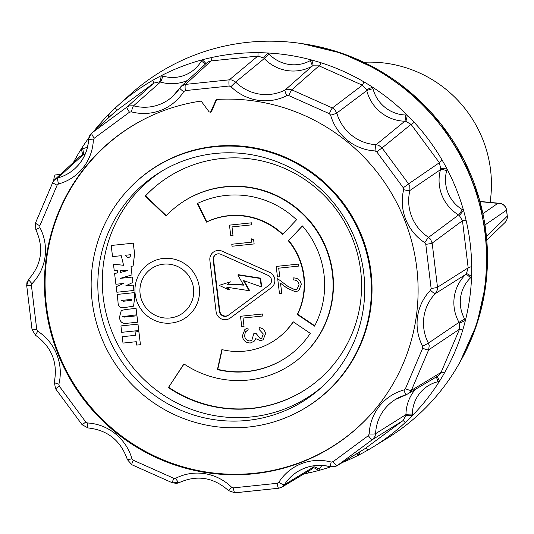 <?xml version="1.0" encoding="UTF-8"?>
<svg xmlns="http://www.w3.org/2000/svg" width="534" height="534" viewBox="0 0 534 534"><rect width="100%" height="100%" fill="white"/><g stroke="black" fill="none" stroke-linecap="round" stroke-linejoin="round"><path stroke-width="0.8" d="M490.092 202.406A120.951 118.688 -126.8 0 0 363.794 62.278M373.099 446.971L387.257 438.254A215.462 211.437 -126.8 0 0 477.85 198.354A215.462 211.437 -126.8 0 0 271.305 41.178A215.462 211.437 -126.8 0 0 129.962 94.698L117.613 105.825A213.954 209.949 53.2 0 1 152.584 80.414A213.954 209.949 53.2 0 1 161.261 75.681A213.954 209.949 53.2 0 1 202.179 59.848A213.954 209.949 53.2 0 1 211.804 57.498A213.954 209.949 53.2 0 1 257.962 52.686A213.954 209.949 53.2 0 1 267.908 52.993A213.954 209.949 53.2 0 1 311.596 59.995A213.954 209.949 53.2 0 1 321.181 62.825A213.954 209.949 53.2 0 1 363.968 81.902A213.954 209.949 53.2 0 1 372.518 87.162A213.954 209.949 53.2 0 1 407.262 115.13A213.954 209.949 53.2 0 1 414.244 122.373A213.954 209.949 53.2 0 1 442.199 160.233A213.954 209.949 53.2 0 1 447.065 169.044A213.954 209.949 53.2 0 1 463.559 210.476A213.954 209.949 53.2 0 1 466.069 220.195A213.954 209.949 53.2 0 1 471.696 266.693A213.954 209.949 53.2 0 1 471.569 276.685A213.954 209.949 53.2 0 1 465.388 320.487A213.954 209.949 53.2 0 1 462.751 330.072A213.954 209.949 53.2 0 1 444.548 372.752A213.954 209.949 53.2 0 1 439.469 381.256A213.954 209.949 53.2 0 1 412.275 415.686A213.954 209.949 53.2 0 1 405.193 422.574A213.954 209.949 53.2 0 1 373.099 446.971A213.954 209.949 53.2 0 1 368.033 449.995A213.954 209.949 53.2 0 1 359.362 454.728A213.954 209.949 53.2 0 1 342.214 462.584M330.666 466.856A213.954 209.949 53.2 0 1 318.438 470.561A213.954 209.949 53.2 0 1 308.812 472.904A213.954 209.949 53.2 0 1 303.893 473.918M73.465 162.409A213.954 209.949 53.2 0 1 76.075 157.65A213.954 209.949 53.2 0 1 81.148 149.153A213.954 209.949 53.2 0 1 88.697 137.992M94.158 130.803A213.954 209.949 53.2 0 1 108.349 114.723A213.954 209.949 53.2 0 1 115.424 107.835A213.954 209.949 53.2 0 1 117.613 105.825M201.532 101.607L209.121 111.886L210.529 112.233L215.976 100.098L216.917 99.437A189.096 185.558 53.2 0 1 399.198 207.666A189.096 185.558 53.2 0 1 369.254 416.086A189.096 185.558 53.2 0 1 82.75 398.177A189.096 185.558 53.2 0 1 146.169 118.208A189.096 185.558 53.2 0 1 200.457 101.153L201.532 101.607M216.477 99.558L216.917 99.437M215.122 153.492A135.069 132.545 53.2 0 1 352.52 233.098A135.069 132.545 53.2 0 1 321.361 387.564A135.069 132.545 53.2 0 1 125.183 366.397A135.069 132.545 53.2 0 1 160.066 172.195A135.069 132.545 53.2 0 1 215.122 153.492M248.23 427.073A141.824 139.167 -126.8 0 0 295.102 413.503A141.824 139.167 -126.8 0 0 342.668 203.521A141.824 139.167 -126.8 0 0 127.786 190.091A141.824 139.167 -126.8 0 0 106.727 349.229A141.824 139.167 -126.8 0 0 248.23 427.073M162.216 170.9A134.615 132.098 -126.8 0 0 110.425 327.696A134.615 132.098 -126.8 0 0 251.394 416.941A134.615 132.098 -126.8 0 0 323.203 385.868M462.751 330.072A5.627 0.594 23.5 0 0 459.52 329.184L459.414 323.19L459.006 322.349A40.07 39.322 53.2 0 1 465.761 274.423L435.384 293.56A43.167 42.36 -126.8 0 0 428.388 343.128L459.006 322.349L464.693 319.045L465.388 320.487L459.414 323.19M464.693 319.045A34.443 33.802 -126.8 0 1 470.507 277.847L471.569 276.685A5.627 1.055 39.1 0 0 466.382 273.742L468.171 267.841L462.471 220.742L459.34 215.496L463.559 210.476L462.244 209.562A34.443 33.802 -126.8 0 1 446.731 170.593L447.065 169.044A5.627 0.781 -171.2 0 0 440.717 168.724L439.375 162.71A5.627 0.354 142.8 0 1 442.199 160.233M414.244 122.373A5.627 0.34 144.3 0 1 411.06 124.355L382.05 147.931L408.577 183.863L439.375 162.71L411.06 124.355L405.706 121.298A5.627 0.768 98.4 0 0 407.262 115.13L405.68 114.997A34.443 33.802 -126.8 0 1 372.999 88.691L372.518 87.162L366.484 89.725L362.392 85.186L363.968 81.902M321.181 62.825A5.627 0.881 114.7 0 1 319.052 65.856L291.771 89.839L332.382 107.948L362.392 85.186L319.052 65.856L312.891 65.829A5.627 1.048 68.1 0 0 311.596 59.995L310.167 60.669A34.443 33.802 -126.8 0 1 269.083 54.081L267.908 52.993L263.569 57.919L257.869 56.043A5.627 0.587 83.6 0 0 257.962 52.686M211.804 57.498A5.627 1.282 84.5 0 1 211.11 60.923L185.512 84.392L229.32 79.826L257.869 56.043L211.11 60.923L209.188 61.377L206.738 62.899M187.721 80.334A40.07 39.322 53.2 0 1 160.46 82.036L159.553 81.822L153.792 83.097A5.627 0.734 53.5 0 0 152.584 80.414M115.424 107.835A5.627 1.428 53.6 0 1 116.152 110.872L91.741 133.053L127.005 107.027L153.792 83.097L115.611 111.312M85.146 154.246A40.07 39.322 53.2 0 1 83.191 154.767L79.9 156.482M311.155 469.553L313.678 466.97A40.07 39.322 53.2 0 1 314.453 465.708M364.849 448.754L402.99 420.638L405.907 415.512L405.967 414.584A40.07 39.322 53.2 0 1 414.898 389.907M438 375.956L440.897 372.812L459.52 329.184L428.668 349.843L411.387 390.347L441.077 372.418A5.627 1.288 22.7 0 1 444.548 372.752M369.468 415.852A188.983 185.445 53.2 0 1 83.364 397.723A188.983 185.445 53.2 0 1 146.456 118.067M295.102 413.503L295.676 413.216A141.944 139.287 -126.8 0 0 343.282 203.067A141.944 139.287 -126.8 0 0 128.22 189.623L127.786 190.091M216.771 99.457L215.976 100.098M211.03 111.693L211.571 111.419L216.51 99.825M211.571 111.419L210.523 112.233M424.764 242.676A48.794 47.88 53.2 0 1 403.664 189.663L403.283 187.781L376.757 151.85L375.068 150.928A48.794 47.88 53.2 0 1 330.619 115.15L329.351 113.689L288.747 95.579L286.838 95.626A48.794 47.88 53.2 0 1 230.948 86.662L229.139 86.021L185.331 90.593L183.723 91.588A48.794 47.88 53.2 0 1 131.371 111.846L129.495 112.193L94.231 138.219L93.343 139.901A48.794 47.88 53.2 0 1 58.553 183.943L57.125 185.191L39.85 225.695L39.93 227.611A48.794 47.88 53.2 0 1 32.027 283.647L31.419 285.456L36.759 329.578L37.78 331.22A48.794 47.88 53.2 0 1 58.88 384.226L59.261 386.115L85.787 422.047L87.483 422.968A48.794 47.88 53.2 0 1 131.931 458.746L133.2 460.208L173.804 478.31L175.713 478.27A48.794 47.88 53.2 0 1 231.596 487.228L233.411 487.869L277.213 483.303L278.828 482.302A48.794 47.88 53.2 0 1 331.18 462.05L333.049 461.696L368.313 435.677L369.201 433.995A48.794 47.88 53.2 0 1 403.991 389.947L405.419 388.705L422.701 348.201L422.621 346.286A48.794 47.88 53.2 0 1 430.524 290.249L431.125 288.44L425.785 244.312L424.764 242.676A5.627 0.38 123.1 0 1 428.582 237.363L458.566 214.968A40.07 39.322 53.2 0 1 440.523 169.625L409.918 190.464A43.167 42.36 -126.8 0 0 428.582 237.363L430.524 239.152L432.16 243.097L462.471 220.742L466.069 220.195M471.696 266.693A5.627 0.894 -7.6 0 0 468.171 267.841L437.5 287.225L437.373 289.849L435.384 293.56A5.627 1.068 -135.8 0 1 430.524 290.249M405.907 415.512A5.627 0.761 7.3 0 1 412.275 415.686L412.381 414.097A34.443 33.802 -126.8 0 1 437.96 381.71L439.469 381.256A5.627 1.041 69.6 0 0 436.852 376.65M405.193 422.574A5.627 0.734 53.6 0 0 402.99 420.638L372.512 439.569L337.248 465.588L365.343 448.413A5.627 1.428 53.5 0 1 368.033 449.995M356.338 453.953A34.443 33.802 -126.8 0 1 357.813 454.361L359.362 454.728A5.627 0.748 99.9 0 0 359.682 451.911M321.935 465.461A34.443 33.802 -126.8 0 0 319.319 469.252L318.438 470.561A5.627 1.048 37.5 0 0 313.164 467.731M308.812 472.904A5.627 0.587 83.8 0 0 308.425 471.195M205.824 63.733A5.627 1.048 37.5 0 0 202.179 59.848L201.298 61.15A34.443 33.802 -126.8 0 1 162.81 76.042L161.261 75.681A5.627 0.748 99.9 0 1 159.553 81.822M111.246 115.277A5.627 0.761 7.3 0 0 108.349 114.723L108.235 116.312A34.443 33.802 -126.8 0 1 108.175 118.067M82.309 155.034A5.627 1.041 69.6 0 0 81.148 149.153L82.657 148.692A34.443 33.802 -126.8 0 0 87.496 147.137M77.637 158.565A5.627 0.594 23.4 0 0 76.075 157.65M486.007 236.869L507.227 216.217A7.877 0.788 -6.1 0 0 507.3 216.09A7.877 0.788 -6.1 0 0 507.2 215.983M486.768 240.173L504.944 222.585A7.877 7.877 0 0 0 507.3 216.09L506.572 210.082A7.877 0.748 172.3 0 1 506.499 210.209L484.598 225.235M482.91 213.673L497.848 203.347A7.877 7.763 55.3 0 1 506.499 210.209A204.963 201.131 -126.8 0 1 507.227 216.217A7.877 7.736 45.9 0 1 504.984 222.551M480.019 201.645L497.848 203.347A7.877 7.363 -84.5 0 1 499.517 203.3L479.959 201.438M130.183 256.914L127.446 257.388L125.41 255.245M120.337 270.424L120.577 272.427L127.853 270.538M120.544 272.453L120.297 270.424L127.82 270.564L120.577 272.427M132.258 277.106L132.899 282.399L132.298 277.079L120.33 278.354L132.025 274.856L131.037 266.673M111.199 245.486L133.313 243.157L111.199 245.486L112.54 256.607L121.271 255.699L123.588 265.305L113.462 264.197L114.209 270.404L117.26 270.438L117.553 272.867L114.59 273.528L117.547 272.847M113.462 264.197L123.568 265.271M131.991 274.883L130.997 266.68L133.126 265.872L134.601 253.81L133.313 243.157M129.235 257.221L130.169 256.927L130.516 254.731L125.377 255.272L127.412 257.415L129.268 257.194M133.273 243.184L134.568 253.837L133.126 265.872M251.547 222.832L229.466 225.134L251.547 222.832L251.788 224.827L251.581 222.805M251.788 224.827L231.976 226.897L233.011 235.454L230.741 235.688L229.466 225.134M233.011 235.454L232.01 226.89M253.603 239.826L251.18 238.751L253.603 239.826L254.137 243.911L253.637 239.799M254.097 243.938L232.023 246.241L231.783 244.245L251.594 242.176L251.18 238.751M251.594 242.156L231.783 244.245M228.265 315.294L269.316 285.002A5.627 5.52 -126.8 0 0 269.35 284.982A5.627 5.52 -126.8 0 0 268.155 275.377L220.882 254.297A5.627 5.52 -126.8 0 0 213.186 259.978L219.407 311.342A5.627 5.52 -126.8 0 0 228.265 315.294L228.645 315.007A5.627 5.52 53.2 0 1 219.788 311.055L213.573 259.691A5.627 5.52 -126.8 0 1 215.529 254.758M271.372 287.686A9.005 8.838 -126.8 0 1 271.325 287.719L230.274 318.01A9.005 8.838 -126.8 0 1 216.09 311.689L209.875 260.325A9.005 8.838 -126.8 0 1 222.191 251.234L269.496 272.287A9.005 8.838 53.2 0 1 271.406 287.659A9.005 8.838 53.2 0 1 271.392 287.672L271.372 287.686A9.005 8.838 -126.8 0 0 269.456 272.313M213.313 252.195L213.346 252.168A9.005 8.838 53.2 0 1 213.346 252.168A9.005 8.838 53.2 0 1 222.224 251.207L269.496 272.287M254.131 341.253L250.373 342.988C245.82 342.915 243.13 340.599 242.316 336.033L244.892 329.405L247.93 327.936L248.17 329.932L245.326 331.994L244.585 335.833C245.013 339.077 246.795 340.805 249.939 341.012L251.874 340.251L253.783 333.683L256.046 333.443L260.352 338.77L261.747 338.236L263.269 333.937L259.31 329.638L259.103 327.616C262.721 328.083 264.877 330.092 265.565 333.65L263.175 339.724L260.585 340.765L255.726 338.643L254.131 341.253L255.759 338.616M261.76 338.222L260.385 338.743L256.08 333.416L253.783 333.683M251.894 340.238L249.972 340.986C246.835 340.779 245.046 339.057 244.619 335.813L245.36 331.968L246.354 330.926M248.17 329.932L247.963 327.909L244.912 329.391M253.603 341.707L254.171 341.226M259.07 327.642C262.688 328.11 264.844 330.119 265.531 333.67L265.565 333.65M265.531 333.67L263.175 339.724M262.581 313.992L240.534 316.268L262.581 313.992L262.821 315.988L262.615 313.965M262.821 315.988L243.003 318.057L244.038 326.614L241.775 326.848L240.5 316.295M244.038 326.614L243.043 318.05M293.066 277.94C297.592 277.84 300.342 280.003 301.303 284.428L298.773 290.603L295.556 291.831L287.085 288.16L280.517 283.207L281.772 293.56L279.509 293.793L277.68 278.681L287.859 286.351L295.135 289.855L297.171 289.081L299.027 284.562C298.399 281.458 296.49 279.916 293.306 279.936L293.099 277.914C297.632 277.813 300.375 279.976 301.336 284.402L298.806 290.576M297.191 289.068L295.168 289.828L287.893 286.324L277.68 278.681M281.772 293.56L280.564 283.24M298.272 264.116L276.191 266.419L298.272 264.116L298.513 266.112L298.306 264.09M298.513 266.112L278.701 268.175L279.736 276.732L277.473 276.966L276.191 266.419M279.736 276.732L278.735 268.175M138.847 331.547L140.442 344.704L138.887 331.521L135.089 331.934L138.887 331.521M140.442 344.704L136.677 345.097L136.27 341.707L123.007 343.088L122.233 336.714L135.496 335.325L135.089 331.934M135.496 335.305L122.233 336.714M137.959 324.165L138.727 330.546L137.992 324.138L120.964 325.914L137.992 324.138M138.727 330.546L121.705 332.322L120.931 325.94M136.824 314.793L136.083 308.385L126.017 309.44L121.265 310.474L125.984 309.466L136.05 308.412L136.824 314.793L122.613 316.649L124.415 317.096L136.944 315.794L137.712 322.176L136.978 315.768L124.449 317.076L122.767 316.368M137.712 322.176L126.371 323.357C122.159 323.758 119.863 321.715 119.476 317.223L121.285 310.468M131.524 300.255L123.461 301.223L121.091 300.462M117.12 294.434L134.141 292.659L134.681 297.111L133.567 306.169L123.921 307.657C119.95 308.091 117.981 306.136 118.014 301.803L117.153 294.408L134.141 292.659M129.976 300.569L131.504 300.268L131.751 299.374L121.058 300.488L123.427 301.249L130.009 300.542M133.58 306.156L134.715 297.084L134.181 292.632M132.899 282.399L125.737 285.864L133.226 285.083L125.797 285.837M133.226 285.083L133.88 290.469L116.853 292.245L116.185 286.725L123.447 283.481L115.891 284.268L114.59 273.528M123.421 283.481L116.185 286.725M133.88 290.469L133.26 285.056M288.393 240.807A68.432 67.157 -126.8 0 1 297.311 314.499L314.539 326.141A89.145 87.476 -126.8 0 0 302.404 225.909L288.393 240.807L302.458 225.962M295.309 361.591A97.702 95.873 -126.8 0 0 295.482 361.465A97.702 95.873 -126.8 0 0 313.658 225.795A97.702 95.873 -126.8 0 0 178.349 205.063A97.702 95.873 -126.8 0 0 178.176 205.189M145.221 196.085A126.518 124.148 53.2 0 1 160.734 182.261A126.518 124.148 53.2 0 1 335.939 209.101A126.518 124.148 53.2 0 1 312.41 384.787A126.518 124.148 53.2 0 1 168.397 387.604L183.923 363.894A97.702 95.873 -126.8 0 0 295.135 361.725A97.702 95.873 -126.8 0 0 313.311 226.056A97.702 95.873 -126.8 0 0 178.002 205.323A97.702 95.873 -126.8 0 0 166.027 216.003L145.221 196.085L145.568 195.824A126.518 124.148 53.2 0 1 160.908 182.127M277.593 338.302A68.432 67.157 -126.8 0 1 221.877 349.596L217.425 369.595A89.145 87.476 -126.8 0 0 290.009 354.876A89.145 87.476 -126.8 0 0 310.281 333.336L293.153 321.762A68.432 67.157 -126.8 0 1 277.593 338.302L277.94 338.042A68.432 67.157 -126.8 0 0 293.279 321.842M217.425 369.595L217.772 369.334A89.145 87.476 -126.8 0 0 290.182 354.75M206.451 222.124A68.432 67.157 -126.8 0 1 282.606 234.58L296.537 219.768A89.145 87.476 -126.8 0 0 197.333 203.541L206.451 222.124L206.798 221.864L197.72 203.361M297.311 314.499L297.658 314.239A68.432 67.157 -126.8 0 0 288.74 240.547M314.726 325.773L297.658 314.239M184.05 363.981L168.397 387.604M312.584 384.66A126.518 124.148 53.2 0 1 168.744 387.344M145.568 195.824L166.321 215.689M222.151 349.663L217.772 369.334M282.9 234.266A68.432 67.157 -126.8 0 0 206.798 221.864M269.47 284.889L228.645 315.007M132.298 277.079L120.444 278.321M219.147 285.363L230.461 281.825L219.147 285.363L229.126 289.982L229.507 289.695L227.464 287.305M230.461 281.825L227.811 284.215L243.431 284.829M260.612 278.167L260.232 278.454L237.837 274.97L238.217 274.683L260.612 278.167L261.627 286.511L261.246 286.791L243.364 280.51L249.138 290.683L249.518 290.396L244.045 280.75M229.126 289.982L226.743 287.192L249.138 290.683M260.232 278.454L261.246 286.791M237.837 274.97L243.611 285.136L227.811 284.215M230.081 282.112L227.431 284.502M53.707 180.772A22.608 3.751 -96 0 1 55.589 174.918L60.409 174.418M35.584 222.771L52.866 182.274L54.715 179.651L57.866 177.909A43.167 42.36 -126.8 0 0 74.813 168.664A43.167 42.36 -126.8 0 0 88.644 138.947L89.178 136.384L91.741 133.053A5.627 1.081 53.6 0 0 94.231 138.219M82.657 148.692A5.627 0.995 76.5 0 1 83.191 154.767L57.866 177.909A5.627 1.008 74.8 0 0 58.553 183.943M162.81 76.042A5.627 0.654 106.7 0 1 160.46 82.036L133.553 105.805A43.167 42.36 -126.8 0 0 172.575 96.527A43.167 42.36 -126.8 0 0 179.871 87.89L181.613 85.967L185.512 84.392A5.627 0.934 84 0 0 185.331 90.593M229.139 86.021A5.627 0.934 84 0 1 229.32 79.826L231.93 80L235.654 82.069A43.167 42.36 -126.8 0 0 285.096 89.999L312.056 66.223A40.07 39.322 53.2 0 1 264.257 58.553L235.654 82.069L230.948 86.662M329.351 113.689A5.627 0.534 114 0 1 332.382 107.948L334.578 109.41L336.807 113.054A43.167 42.36 -126.8 0 0 376.136 144.707L404.785 121.218A40.07 39.322 53.2 0 1 366.765 90.62L336.807 113.054A5.627 0.394 164 0 1 330.619 115.15M425.785 244.312A5.627 0.547 173.1 0 0 432.16 243.097L437.5 287.225A5.627 0.547 173.1 0 1 431.125 288.44M405.419 388.705A5.627 0.941 23.1 0 0 411.387 390.347L409.972 392.53L406.387 394.706A43.167 42.36 -126.8 0 0 395.474 399.439A43.167 42.36 -126.8 0 0 375.609 433.675L405.967 414.584A5.627 0.667 0.5 0 1 412.381 414.097M333.049 461.696A5.627 1.081 53.6 0 0 337.248 465.588L334.918 466.749L330.7 466.809A43.167 42.36 -126.8 0 0 297.712 471.569A43.167 42.36 -126.8 0 0 284.382 484.732L313.678 466.97A5.627 1.001 30.6 0 1 319.319 469.252M278.828 482.302A5.627 1.015 32.4 0 0 284.382 484.732L281.892 487.168L278.741 488.223L234.933 492.795M422.621 346.286L428.388 343.128L429.202 345.645L428.668 349.843A5.627 0.941 23.1 0 1 422.701 348.201M470.507 277.847A5.627 1.075 46 0 0 465.761 274.423L466.382 273.742M459.34 215.496L458.566 214.968A5.627 0.407 121.4 0 0 462.244 209.562M446.731 170.593A5.627 0.868 -164.4 0 0 440.523 169.625L440.717 168.724M403.283 187.781L408.577 183.863L409.778 186.219L409.918 190.464A5.627 0.848 -166.1 0 1 403.664 189.663M405.706 121.298L404.785 121.218A5.627 0.854 91.5 0 0 405.68 114.997M375.068 150.928A5.627 0.834 93.3 0 1 376.136 144.707L378.693 145.295L382.05 147.931L376.757 151.85M372.999 88.691A5.627 0.421 165.8 0 0 366.765 90.62L366.484 89.725M312.891 65.829L312.056 66.223A5.627 1.075 61.2 0 0 310.167 60.669M286.838 95.626A5.627 1.068 62.9 0 1 285.096 89.999L287.579 89.225L291.771 89.839A5.627 0.534 114 0 0 288.747 95.579M269.083 54.081L264.257 58.553L263.569 57.919M129.495 112.193A5.627 1.081 53.6 0 1 127.005 107.027L129.328 105.872L133.553 105.805A5.627 0.681 104.9 0 0 131.371 111.846M31.419 285.456A5.627 0.547 173.1 0 1 26.7 285.483A5.627 0.547 173.1 0 1 26.753 285.39L26.874 282.773L28.849 279.082M175.713 478.27A5.627 1.068 62.9 0 0 179.137 482.629L176.667 483.397L172.475 482.776A5.627 0.534 114 0 1 172.375 482.803L179.137 482.629C197.046 474.653 213.507 477.309 228.519 490.592L228.599 490.552M369.201 433.995A5.627 0.688 2.2 0 0 375.609 433.675L375.068 436.238L372.512 439.569A5.627 1.081 53.6 0 1 368.313 435.677M57.125 185.191A5.627 0.941 23.1 0 1 52.819 182.334L35.538 222.832A5.627 0.941 23.1 0 0 39.85 225.695M39.93 227.611L35.865 229.487M32.027 283.647A5.627 1.068 -135.8 0 1 28.856 279.068L26.7 285.483L32.04 329.605A5.627 0.547 173.1 0 1 32.093 329.518M36.759 329.578A5.627 0.547 173.1 0 1 32.04 329.605L35.578 335.285A5.627 0.38 123.1 0 0 35.671 335.259M88.644 138.947A5.627 0.688 2.2 0 0 88.591 139.034A5.627 0.688 2.2 0 0 93.343 139.901M37.78 331.22A5.627 0.38 123.1 0 0 35.571 335.285C51.765 347.113 57.999 362.76 54.288 382.231A5.627 0.848 -166.1 0 1 54.335 382.15M58.88 384.226A5.627 0.848 -166.1 0 1 54.288 382.231L55.603 388.805L82.129 424.737L88.03 427.934C107.734 430.124 120.851 440.697 127.386 459.647A5.627 0.394 164 0 1 127.439 459.56M59.261 386.115L55.603 388.805M85.787 422.047L82.129 424.737M172.575 96.527L179.838 87.93A5.627 1.015 32.4 0 0 183.723 91.588M87.483 422.968A5.627 0.834 93.3 0 0 88.017 427.934A5.627 0.834 93.3 0 0 88.117 427.908M131.931 458.746A5.627 0.394 164 0 1 127.386 459.647L131.771 464.693A5.627 0.534 114 0 0 131.871 464.673M133.2 460.208A5.627 0.534 114 0 0 131.764 464.693L172.375 482.803A5.627 0.534 114 0 1 173.804 478.31M231.596 487.228L228.519 490.592L234.86 492.822L278.668 488.25L281.879 487.168L311.108 469.58M233.411 487.869A5.627 0.934 84 0 0 234.853 492.822M277.213 483.303A5.627 0.934 84 0 0 278.668 488.25M331.18 462.05A5.627 0.681 104.9 0 0 330.599 466.836A5.627 0.681 104.9 0 0 330.7 466.809M403.991 389.947A5.627 1.008 74.8 0 0 406.334 394.733L437.913 376.009M437.96 381.71A5.627 0.995 76.5 0 0 436.138 377.077M357.813 454.361A5.627 0.654 106.7 0 0 358.214 452.805M205.21 64.294A5.627 1.001 30.6 0 0 201.298 61.15M110.017 116.392A5.627 0.667 0.5 0 0 108.235 116.312M459.961 362.159A213.86 209.862 -126.8 0 0 302.311 43.675M171.154 323.057A32.687 32.08 53.2 0 1 137.518 277.5A32.687 32.08 53.2 0 1 193.054 271.706A32.687 32.08 53.2 0 1 171.154 323.057M170.066 317.977A27.227 26.713 -126.8 0 0 188.308 275.217A27.227 26.713 -126.8 0 0 142.057 280.043A27.227 26.713 -126.8 0 0 170.066 317.977M213.186 259.978L213.573 259.691M219.407 311.342L219.788 311.055M206.665 62.959L181.153 86.354M115.538 111.379L91.14 133.54L88.591 139.034C87.95 150.848 83.357 160.727 74.813 168.664M79.86 156.522L54.715 179.651L52.819 182.334M364.782 448.794L336.694 465.955M35.538 222.832L35.798 229.553C44.075 247.809 41.759 264.317 28.863 279.068M179.838 87.93L181.146 86.368M297.712 471.569C307.931 465.494 318.891 463.919 330.599 466.836L336.707 465.948M395.474 399.439L406.334 394.733M459.921 362.232L476.862 324.178L485.96 283.38L486.854 241.181L479.419 199.489L463.959 159.953L441.071 124.128L412.649 94.278L379.153 70.361L341.833 53.273L302.064 43.641M506.572 210.082A7.877 7.877 0 0 0 499.517 203.3M295.135 361.725L295.482 361.465M178.002 205.323L178.349 205.063"/></g></svg>
